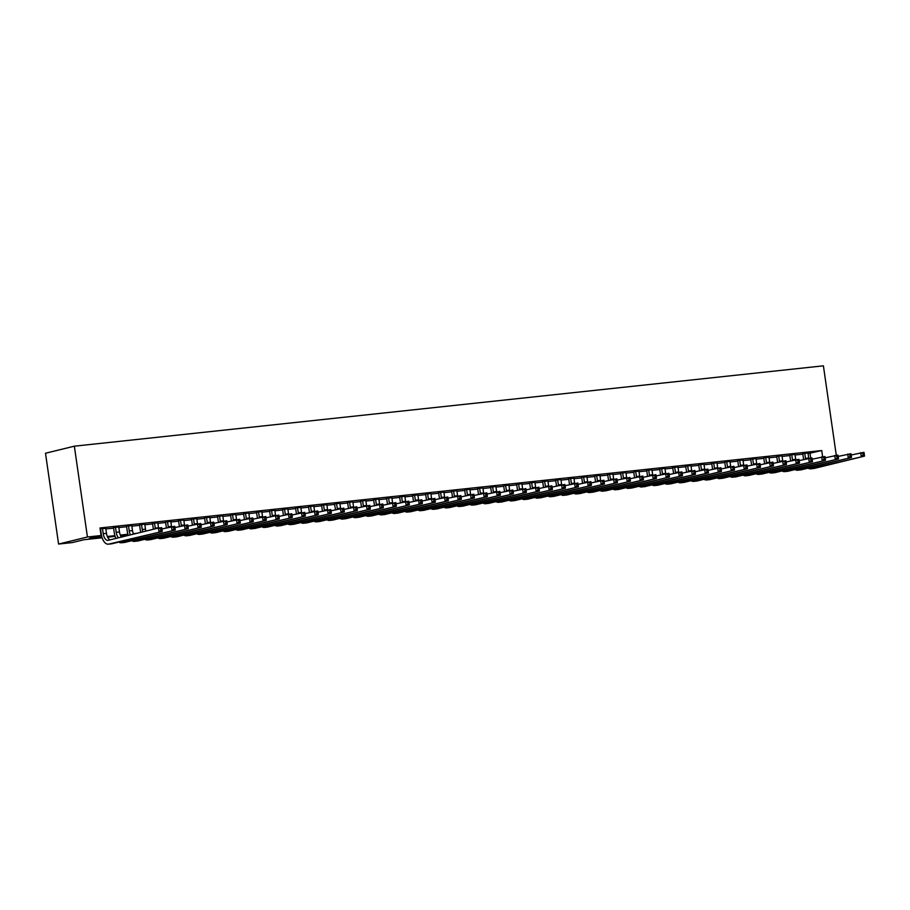 <?xml version="1.0" encoding="UTF-8"?>
<svg xmlns="http://www.w3.org/2000/svg" width="910" height="910" viewBox="0 0 910 910"><rect width="100%" height="100%" fill="white"/><g stroke="black" fill="none" stroke-linecap="round" stroke-linejoin="round"><path stroke-width="1.36" d="M102.125 537.776L83.936 539.732L72.243 542.587L58.581 544.055L45.5 453.248L74.347 446.184L823.402 365.831L836.29 455.307M105.765 528.391L100.111 528.744M118.766 527.004L113.534 527.561M131.768 525.605L126.535 526.162M144.781 524.205L139.537 524.774M157.783 522.818L152.539 523.375M170.784 521.419L165.552 521.976M183.786 520.019L178.553 520.588M196.799 518.632L191.555 519.189M209.8 517.233L204.557 517.79M222.802 515.833L217.57 516.402M235.804 514.446L230.571 515.003M248.817 513.047L243.573 513.615M261.818 511.647L256.575 512.216M274.82 510.26L269.587 510.817M287.822 508.861L282.589 509.429M300.823 507.473L295.591 508.03M313.836 506.074L308.592 506.631M326.838 504.675L321.594 505.243M339.839 503.287L334.607 503.844M352.841 501.888L347.609 502.445M365.854 500.489L360.61 501.057M378.856 499.101L373.612 499.658M391.857 497.702L386.625 498.259M404.859 496.303L399.626 496.871M417.872 494.915L412.628 495.472M430.874 493.516L425.63 494.073M443.875 492.117L438.643 492.685M456.877 490.729L451.644 491.286M469.89 489.33L464.646 489.887M482.891 487.931L477.648 488.499M495.893 486.543L490.661 487.1M508.895 485.144L503.662 485.701M521.908 483.745L516.664 484.313M534.909 482.357L529.665 482.914M547.911 480.958L542.678 481.526M560.913 479.559L555.68 480.127M573.926 478.171L568.682 478.728M586.927 476.772L581.683 477.34M599.929 475.384L594.696 475.941M612.931 473.985L607.698 474.542M625.943 472.586L620.7 473.154M638.945 471.198L633.701 471.755M651.947 469.799L646.714 470.356M664.948 468.4L659.716 468.968M677.961 467.012L672.717 467.569M690.963 465.613L685.719 466.17M703.965 464.214L698.721 464.783M716.966 462.826L711.734 463.383M729.968 461.427L724.735 461.984M742.981 460.028L737.737 460.596M755.982 458.64L750.739 459.197M768.984 457.241L763.752 457.798M781.986 455.842L776.753 456.411M794.999 454.454L789.755 455.011M808.08 453.612L821.741 450.541L99.998 527.971L101.09 535.535L89.396 538.401L101.897 537.059M105.844 528.949L113.613 528.118M118.846 527.55L126.615 526.719M131.848 526.162L139.617 525.32M144.861 524.763L152.618 523.933M157.862 523.364L165.631 522.533M170.864 521.976L178.633 521.134M183.865 520.577L191.635 519.746M196.879 519.178L204.636 518.347M209.88 517.79L217.649 516.948M222.882 516.391L230.651 515.56M235.883 514.992L243.652 514.161M248.896 513.604L256.654 512.774M261.898 512.205L269.667 511.374M274.9 510.806L282.669 509.975M287.901 509.418L295.67 508.588M300.914 508.019L308.672 507.188M313.916 506.631L321.674 505.789M326.917 505.232L334.687 504.402M339.919 503.833L347.688 503.002M352.921 502.445L360.69 501.603M365.934 501.046L373.691 500.216M378.935 499.647L386.704 498.816M391.937 498.259L399.706 497.417M404.939 496.86L412.708 496.03M417.952 495.461L425.709 494.63M430.953 494.073L438.722 493.231M443.955 492.674L451.724 491.844M456.957 491.275L464.726 490.445M469.969 489.887L477.727 489.045M482.971 488.488L490.74 487.658M495.973 487.089L503.742 486.259M508.974 485.701L516.743 484.859M521.987 484.302L529.745 483.472M534.989 482.903L542.758 482.072M547.991 481.515L555.76 480.685M560.992 480.116L568.761 479.286M574.005 478.717L581.763 477.887M587.007 477.329L594.776 476.499M600.009 475.93L607.778 475.1M613.01 474.542L620.779 473.7M626.023 473.143L633.781 472.313M639.025 471.744L646.794 470.914M652.026 470.356L659.795 469.514M665.028 468.957L672.797 468.127M678.041 467.558L685.799 466.728M691.043 466.17L698.8 465.328M704.044 464.771L711.813 463.941M717.046 463.372L724.815 462.542M730.047 461.984L737.817 461.142M743.06 460.585L750.818 459.755M756.062 459.186L763.831 458.356M769.064 457.798L776.833 456.957M782.065 456.399L789.834 455.569M795.078 455L802.836 454.17M808 453.055L802.756 453.612M101.09 535.535L87.44 537.002L74.347 446.184M821.741 450.541L822.64 456.774M87.44 537.002L58.581 544.055M128.128 534.989L120.643 535.797M115.126 536.388L107.63 537.196M107.312 536.479L114.899 535.66M120.313 535.08L127.9 534.261M133.315 533.681L136.898 533.305M810.048 453.396L810.719 458.048M804.713 453.146L805.464 458.367A7.655 3.993 -96.1 0 0 805.577 459.027M807.966 452.793L808.717 458.014A7.655 3.993 -96.1 0 0 808.751 458.265M803.621 459.504A11.489 5.983 83.9 0 1 803.519 458.845L802.722 453.351M851.191 455.011L863.954 452.338L864.159 453.328L862.851 453.464L863.078 454.989L864.375 454.841L864.159 453.328M864.375 454.841L864.5 456.126L814.245 468.411A11.489 5.983 83.9 0 1 813.836 468.479L810.582 468.832A11.489 5.983 83.9 0 1 808.103 468.127M864.5 456.126L810.992 468.764A11.489 5.983 83.9 0 1 810.582 468.832M863.078 454.989L861.247 456.467L860.701 452.691L862.851 453.464M791.711 454.534L792.462 459.755A7.655 3.993 -96.1 0 0 792.576 460.426M794.953 454.192L795.704 459.413A7.655 3.993 -96.1 0 0 795.749 459.652M790.619 460.904A11.489 5.983 83.9 0 1 790.506 460.233L789.721 454.75M838.19 456.411L850.952 453.737L851.157 454.727L849.849 454.863L850.065 456.376L851.373 456.24L851.157 454.727M851.373 456.24L851.498 457.514L801.244 469.81A11.489 5.983 83.9 0 1 800.834 469.878L797.581 470.231A11.489 5.983 83.9 0 1 795.101 469.526M851.498 457.514L797.99 470.151A11.489 5.983 83.9 0 1 797.581 470.231M850.065 456.376L848.245 457.866L847.699 454.079L849.849 454.863M778.698 455.933L779.449 461.154A7.655 3.993 -96.1 0 0 779.563 461.825M781.952 455.58L782.702 460.801A7.655 3.993 -96.1 0 0 782.748 461.051M777.606 462.303A11.489 5.983 83.9 0 1 777.504 461.632L776.719 456.149M825.188 457.798L837.951 455.125L838.144 456.126L836.847 456.263L837.063 457.775L838.372 457.639L838.144 456.126M838.372 457.639L838.497 458.913L788.242 471.198A11.489 5.983 83.9 0 1 787.832 471.278L784.579 471.619A11.489 5.983 83.9 0 1 782.088 470.925M838.497 458.913L784.989 471.551A11.489 5.983 83.9 0 1 784.579 471.619M837.063 457.775L835.243 459.266L834.697 455.478L836.847 456.263M765.697 457.332L766.447 462.553A7.655 3.993 -96.1 0 0 766.561 463.213M768.95 456.979L769.701 462.2A7.655 3.993 -96.1 0 0 769.735 462.451M764.605 463.69A11.489 5.983 83.9 0 1 764.502 463.031L763.706 457.537M812.175 459.197L824.938 456.524L825.142 457.514L823.846 457.65L824.062 459.175L825.359 459.027L825.142 457.514M825.359 459.027L825.484 460.312L775.24 472.597A11.489 5.983 83.9 0 1 774.819 472.665L771.578 473.018A11.489 5.983 83.9 0 1 769.087 472.313M825.484 460.312L771.987 472.95A11.489 5.983 83.9 0 1 771.578 473.018M824.062 459.175L822.231 460.653L821.696 456.877L823.846 457.65M752.695 458.72L753.446 463.941A7.655 3.993 -96.1 0 0 753.56 464.612M755.948 458.378L756.699 463.599A7.655 3.993 -96.1 0 0 756.733 463.838M751.603 465.09A11.489 5.983 83.9 0 1 751.501 464.418L750.705 458.936M799.173 460.596L811.936 457.923L812.141 458.913L810.844 459.049L811.06 460.562L812.357 460.426L812.141 458.913M812.357 460.426L812.482 461.7L762.227 473.996A11.489 5.983 83.9 0 1 761.818 474.064L758.565 474.417A11.489 5.983 83.9 0 1 756.085 473.712M812.482 461.7L758.974 474.337A11.489 5.983 83.9 0 1 758.565 474.417M811.06 460.562L809.229 462.052L808.683 458.265L810.844 459.049M739.693 460.119L740.444 465.34A7.655 3.993 -96.1 0 0 740.558 466M742.935 459.766L743.697 464.987A7.655 3.993 -96.1 0 0 743.732 465.237M738.601 466.477A11.489 5.983 83.9 0 1 738.488 465.818L737.703 460.335M786.172 461.984L798.934 459.311L799.139 460.301L797.831 460.449L798.047 461.962L799.355 461.825L799.139 460.301M799.355 461.825L799.481 463.099L749.226 475.384A11.489 5.983 83.9 0 1 748.816 475.464L745.563 475.805A11.489 5.983 83.9 0 1 743.083 475.111M799.481 463.099L745.972 475.737A11.489 5.983 83.9 0 1 745.563 475.805M798.047 461.962L796.227 463.452L795.681 459.664L797.831 460.449M726.681 461.518L727.431 466.739A7.655 3.993 -96.1 0 0 727.545 467.399M729.934 461.165L730.684 466.386A7.655 3.993 -96.1 0 0 730.73 466.637M725.588 467.876A11.489 5.983 83.9 0 1 725.486 467.205L724.701 461.723M773.17 463.383L785.933 460.71L786.126 461.7L784.83 461.836L785.046 463.349L786.354 463.213L786.126 461.7M786.354 463.213L786.479 464.498L736.224 476.783A11.489 5.983 83.9 0 1 735.815 476.851L732.561 477.204A11.489 5.983 83.9 0 1 730.07 476.499M786.479 464.498L732.971 477.136A11.489 5.983 83.9 0 1 732.561 477.204M785.046 463.349L783.226 464.839L782.68 461.063L784.83 461.836M713.679 462.906L714.43 468.127A7.655 3.993 -96.1 0 0 714.543 468.798M716.932 462.553L717.683 467.786A7.655 3.993 -96.1 0 0 717.717 468.024M712.587 469.276A11.489 5.983 83.9 0 1 712.485 468.604L711.688 463.122M760.168 464.783L772.92 462.109L773.125 463.099L771.828 463.236L772.044 464.748L773.341 464.612L773.125 463.099M773.341 464.612L773.466 465.886L723.222 478.182A11.489 5.983 83.9 0 1 722.813 478.25L719.56 478.603A11.489 5.983 83.9 0 1 717.069 477.898M773.466 465.886L719.969 478.524A11.489 5.983 83.9 0 1 719.56 478.603M772.044 464.748L770.213 466.238L769.678 462.451L771.828 463.236M700.677 464.305L701.428 469.526A7.655 3.993 -96.1 0 0 701.542 470.186M703.931 463.952L704.681 469.173A7.655 3.993 -96.1 0 0 704.715 469.423M699.585 470.663A11.489 5.983 83.9 0 1 699.483 470.004L698.687 464.521M747.155 466.17L759.918 463.497L760.123 464.487L758.826 464.635L759.042 466.147L760.339 466.011L760.123 464.487M760.339 466.011L760.464 467.285L710.209 479.57A11.489 5.983 83.9 0 1 709.8 479.65L706.547 479.991A11.489 5.983 83.9 0 1 704.067 479.297M760.464 467.285L706.968 479.923A11.489 5.983 83.9 0 1 706.547 479.991M759.042 466.147L757.211 467.638L756.665 463.85L758.826 464.635M687.676 465.692L688.426 470.925A7.655 3.993 -96.1 0 0 688.54 471.585M690.917 465.351L691.68 470.572A7.655 3.993 -96.1 0 0 691.714 470.823M686.584 472.062A11.489 5.983 83.9 0 1 686.47 471.391L685.685 465.909M734.154 467.569L746.917 464.896L747.121 465.886L745.813 466.022L746.029 467.535L747.337 467.399L747.121 465.886M747.337 467.399L747.463 468.684L697.208 480.969A11.489 5.983 83.9 0 1 696.798 481.037L693.545 481.39A11.489 5.983 83.9 0 1 691.065 480.685M747.463 468.684L693.955 481.322A11.489 5.983 83.9 0 1 693.545 481.39M746.029 467.535L744.209 469.025L743.663 465.249L745.813 466.022M674.663 467.092L675.425 472.313A7.655 3.993 -96.1 0 0 675.527 472.984M677.916 466.739L678.667 471.96A7.655 3.993 -96.1 0 0 678.712 472.21M673.582 473.462A11.489 5.983 83.9 0 1 673.468 472.79L672.683 467.308M721.152 468.968L733.915 466.295L734.108 467.285L732.812 467.421L733.028 468.934L734.336 468.798L734.108 467.285M734.336 468.798L734.461 470.072L684.206 482.368A11.489 5.983 83.9 0 1 683.797 482.436L680.543 482.789A11.489 5.983 83.9 0 1 678.052 482.084M734.461 470.072L680.953 482.709A11.489 5.983 83.9 0 1 680.543 482.789M733.028 468.934L731.208 470.424L730.662 466.637L732.812 467.421M661.661 468.491L662.412 473.712A7.655 3.993 -96.1 0 0 662.526 474.372M664.914 468.138L665.665 473.359A7.655 3.993 -96.1 0 0 665.699 473.609M660.569 474.849A11.489 5.983 83.9 0 1 660.467 474.19L659.67 468.707M708.151 470.356L720.902 467.683L721.107 468.673L719.81 468.821L720.026 470.334L721.323 470.186L721.107 468.673M721.323 470.186L721.448 471.471L671.205 483.756A11.489 5.983 83.9 0 1 670.795 483.836L667.542 484.177A11.489 5.983 83.9 0 1 665.051 483.483M721.448 471.471L667.951 484.109A11.489 5.983 83.9 0 1 667.542 484.177M720.026 470.334L718.206 471.824L717.66 468.036L719.81 468.821M648.659 469.878L649.41 475.1A7.655 3.993 -96.1 0 0 649.524 475.771M651.913 469.537L652.663 474.758A7.655 3.993 -96.1 0 0 652.697 475.009M647.567 476.248A11.489 5.983 83.9 0 1 647.465 475.577L646.669 470.095M695.138 471.755L707.9 469.082L708.105 470.072L706.808 470.208L707.024 471.721L708.321 471.585L708.105 470.072M708.321 471.585L708.446 472.87L658.192 485.155A11.489 5.983 83.9 0 1 657.782 485.223L654.529 485.576A11.489 5.983 83.9 0 1 652.049 484.871M708.446 472.87L654.95 485.508A11.489 5.983 83.9 0 1 654.529 485.576M707.024 471.721L705.193 473.211L704.647 469.435L706.808 470.208M635.658 471.278L636.409 476.499A7.655 3.993 -96.1 0 0 636.522 477.17M638.9 470.925L639.662 476.146A7.655 3.993 -96.1 0 0 639.696 476.396M634.566 477.648A11.489 5.983 83.9 0 1 634.452 476.976L633.667 471.494M682.136 473.154L694.899 470.481L695.104 471.471L693.795 471.608L694.023 473.12L695.32 472.984L695.104 471.471M695.32 472.984L695.445 474.258L645.19 486.554A11.489 5.983 83.9 0 1 644.78 486.623L641.527 486.975A11.489 5.983 83.9 0 1 639.047 486.27M695.445 474.258L641.937 486.896A11.489 5.983 83.9 0 1 641.527 486.975M694.023 473.12L692.191 474.611L691.645 470.823L693.795 471.608M622.645 472.677L623.407 477.898A7.655 3.993 -96.1 0 0 623.509 478.558M625.898 472.324L626.649 477.545A7.655 3.993 -96.1 0 0 626.694 477.796M621.564 479.035A11.489 5.983 83.9 0 1 621.45 478.376L620.665 472.882M669.134 474.542L681.897 471.869L682.09 472.859L680.794 473.007L681.01 474.519L682.318 474.372L682.09 472.859M682.318 474.372L682.443 475.657L632.188 487.942A11.489 5.983 83.9 0 1 631.779 488.022L628.526 488.363A11.489 5.983 83.9 0 1 626.034 487.658M682.443 475.657L628.935 488.295A11.489 5.983 83.9 0 1 628.526 488.363M681.01 474.519L679.19 475.998L678.644 472.222L680.794 473.007M609.643 474.064L610.394 479.286A7.655 3.993 -96.1 0 0 610.508 479.957M612.896 473.723L613.647 478.944A7.655 3.993 -96.1 0 0 613.681 479.183M608.551 480.435A11.489 5.983 83.9 0 1 608.449 479.763L607.653 474.281M656.133 475.941L668.884 473.268L669.089 474.258L667.792 474.394L668.008 475.907L669.305 475.771L669.089 474.258M669.305 475.771L669.43 477.045L619.187 489.341A11.489 5.983 83.9 0 1 618.777 489.409L615.524 489.762A11.489 5.983 83.9 0 1 613.033 489.057M669.43 477.045L615.933 489.694A11.489 5.983 83.9 0 1 615.524 489.762M668.008 475.907L666.188 477.397L665.642 473.609L667.792 474.394M596.641 475.464L597.392 480.685A7.655 3.993 -96.1 0 0 597.506 481.356M599.895 475.111L600.645 480.332A7.655 3.993 -96.1 0 0 600.68 480.582M595.549 481.834A11.489 5.983 83.9 0 1 595.447 481.162L594.651 475.68M643.12 477.34L655.883 474.656L656.087 475.657L654.79 475.793L655.007 477.306L656.303 477.17L656.087 475.657M656.303 477.17L656.428 478.444L606.174 490.74A11.489 5.983 83.9 0 1 605.764 490.808L602.522 491.161A11.489 5.983 83.9 0 1 600.031 490.456M656.428 478.444L602.932 491.082A11.489 5.983 83.9 0 1 602.522 491.161M655.007 477.306L653.175 478.796L652.629 475.009L654.79 475.793M583.64 476.863L584.391 482.084A7.655 3.993 -96.1 0 0 584.504 482.744M586.882 476.51L587.644 481.731A7.655 3.993 -96.1 0 0 587.678 481.982M582.548 483.221A11.489 5.983 83.9 0 1 582.434 482.562L581.649 477.067M630.118 478.728L642.881 476.055L643.086 477.045L641.778 477.193L642.005 478.705L643.302 478.558L643.086 477.045M643.302 478.558L643.427 479.843L593.172 492.128A11.489 5.983 83.9 0 1 592.763 492.208L589.509 492.549A11.489 5.983 83.9 0 1 587.03 491.844M643.427 479.843L589.919 492.481A11.489 5.983 83.9 0 1 589.509 492.549M642.005 478.705L640.174 480.184L639.628 476.408L641.778 477.193M570.627 478.25L571.389 483.472A7.655 3.993 -96.1 0 0 571.491 484.143M573.88 477.909L574.631 483.13A7.655 3.993 -96.1 0 0 574.676 483.369M569.546 484.62A11.489 5.983 83.9 0 1 569.433 483.949L568.648 478.467M617.116 480.127L629.879 477.454L630.073 478.444L628.776 478.58L628.992 480.093L630.3 479.957L630.073 478.444M630.3 479.957L630.425 481.231L580.17 493.527A11.489 5.983 83.9 0 1 579.761 493.595L576.508 493.948A11.489 5.983 83.9 0 1 574.017 493.243M630.425 481.231L576.917 493.868A11.489 5.983 83.9 0 1 576.508 493.948M628.992 480.093L627.172 481.583L626.626 477.796L628.776 478.58M557.625 479.65L558.376 484.871A7.655 3.993 -96.1 0 0 558.49 485.542M560.878 479.297L561.629 484.518A7.655 3.993 -96.1 0 0 561.663 484.768M556.533 486.02A11.489 5.983 83.9 0 1 556.431 485.349L555.635 479.866M604.115 481.526L616.866 478.842L617.071 479.843L615.774 479.979L615.99 481.492L617.287 481.356L617.071 479.843M617.287 481.356L617.412 482.63L567.169 494.915A11.489 5.983 83.9 0 1 566.759 494.995L563.506 495.336A11.489 5.983 83.9 0 1 561.015 494.642M617.412 482.63L563.916 495.267A11.489 5.983 83.9 0 1 563.506 495.336M615.99 481.492L614.17 482.983L613.624 479.195L615.774 479.979M544.624 481.049L545.374 486.27A7.655 3.993 -96.1 0 0 545.488 486.93M547.877 480.696L548.628 485.917A7.655 3.993 -96.1 0 0 548.662 486.167M543.532 487.407A11.489 5.983 83.9 0 1 543.429 486.748L542.633 481.253M591.102 482.914L603.865 480.241L604.069 481.231L602.773 481.379L602.989 482.891L604.285 482.744L604.069 481.231M604.285 482.744L604.411 484.029L554.156 496.314A11.489 5.983 83.9 0 1 553.746 496.382L550.505 496.735A11.489 5.983 83.9 0 1 548.013 496.03M604.411 484.029L550.914 496.667A11.489 5.983 83.9 0 1 550.505 496.735M602.989 482.891L601.157 484.37L600.611 480.594L602.773 481.379M531.622 482.436L532.373 487.658A7.655 3.993 -96.1 0 0 532.486 488.329M534.875 482.095L535.626 487.316A7.655 3.993 -96.1 0 0 535.66 487.555M530.53 488.807A11.489 5.983 83.9 0 1 530.416 488.135L529.631 482.653M578.1 484.313L590.863 481.64L591.068 482.63L589.76 482.766L589.987 484.279L591.284 484.143L591.068 482.63M591.284 484.143L591.409 485.417L541.154 497.713A11.489 5.983 83.9 0 1 540.745 497.781L537.491 498.134A11.489 5.983 83.9 0 1 535.012 497.429M591.409 485.417L537.901 498.054A11.489 5.983 83.9 0 1 537.491 498.134M589.987 484.279L588.156 485.769L587.61 481.982L589.76 482.766M518.609 483.836L519.371 489.057A7.655 3.993 -96.1 0 0 519.473 489.728M521.862 483.483L522.613 488.704A7.655 3.993 -96.1 0 0 522.659 488.954M517.528 490.206A11.489 5.983 83.9 0 1 517.415 489.534L516.63 484.052M565.099 485.712L577.861 483.028L578.055 484.029L576.758 484.165L576.974 485.678L578.282 485.542L578.055 484.029M578.282 485.542L578.407 486.816L528.153 499.101A11.489 5.983 83.9 0 1 527.743 499.18L524.49 499.522A11.489 5.983 83.9 0 1 521.999 498.828M578.407 486.816L524.899 499.453A11.489 5.983 83.9 0 1 524.49 499.522M576.974 485.678L575.154 487.168L574.608 483.381L576.758 484.165M505.607 485.235L506.358 490.456A7.655 3.993 -96.1 0 0 506.472 491.116M508.861 484.882L509.611 490.103A7.655 3.993 -96.1 0 0 509.646 490.353M504.515 491.593A11.489 5.983 83.9 0 1 504.413 490.934L503.628 485.439M552.097 487.1L564.86 484.427L565.053 485.417L563.756 485.553L563.972 487.077L565.269 486.93L565.053 485.417M565.269 486.93L565.394 488.215L515.151 500.5A11.489 5.983 83.9 0 1 514.741 500.568L511.488 500.921A11.489 5.983 83.9 0 1 508.997 500.216M565.394 488.215L511.898 500.853A11.489 5.983 83.9 0 1 511.488 500.921M563.972 487.077L562.152 488.556L561.606 484.78L563.756 485.553M492.606 486.623L493.357 491.844A7.655 3.993 -96.1 0 0 493.47 492.515M495.859 486.281L496.61 491.502A7.655 3.993 -96.1 0 0 496.644 491.741M491.514 492.992A11.489 5.983 83.9 0 1 491.411 492.321L490.615 486.839M539.084 488.499L551.847 485.826L552.051 486.816L550.755 486.952L550.971 488.465L552.268 488.329L552.051 486.816M552.268 488.329L552.393 489.603L502.138 501.899A11.489 5.983 83.9 0 1 501.728 501.967L498.487 502.32A11.489 5.983 83.9 0 1 495.995 501.615M552.393 489.603L498.896 502.24A11.489 5.983 83.9 0 1 498.487 502.32M550.971 488.465L549.139 489.955L548.593 486.167L550.755 486.952M479.604 488.022L480.355 493.243A7.655 3.993 -96.1 0 0 480.469 493.902M482.857 487.669L483.608 492.89A7.655 3.993 -96.1 0 0 483.642 493.14M478.512 494.392A11.489 5.983 83.9 0 1 478.41 493.721L477.613 488.238M526.082 489.887L538.845 487.214L539.05 488.215L537.742 488.351L537.969 489.864L539.266 489.728L539.05 488.215M539.266 489.728L539.391 491.002L489.136 503.287A11.489 5.983 83.9 0 1 488.727 503.366L485.474 503.708A11.489 5.983 83.9 0 1 482.994 503.014M539.391 491.002L485.883 503.639A11.489 5.983 83.9 0 1 485.474 503.708M537.969 489.864L536.138 491.354L535.592 487.567L537.742 488.351M466.591 489.421L467.353 494.642A7.655 3.993 -96.1 0 0 467.456 495.302M469.844 489.068L470.595 494.289A7.655 3.993 -96.1 0 0 470.641 494.539M465.51 495.779A11.489 5.983 83.9 0 1 465.397 495.108L464.612 489.625M513.081 491.286L525.843 488.613L526.048 489.603L524.74 489.739L524.956 491.263L526.264 491.116L526.048 489.603M526.264 491.116L526.389 492.401L476.135 504.686A11.489 5.983 83.9 0 1 475.725 504.754L472.472 505.107A11.489 5.983 83.9 0 1 469.981 504.402M526.389 492.401L472.882 505.039A11.489 5.983 83.9 0 1 472.472 505.107M524.956 491.263L523.136 492.742L522.59 488.966L524.74 489.739M453.589 490.808L454.34 496.03A7.655 3.993 -96.1 0 0 454.454 496.701M456.843 490.467L457.593 495.688A7.655 3.993 -96.1 0 0 457.639 495.927M452.498 497.178A11.489 5.983 83.9 0 1 452.395 496.507L451.61 491.025M500.079 492.685L512.842 490.012L513.035 491.002L511.738 491.138L511.955 492.651L513.251 492.515L513.035 491.002M513.251 492.515L513.376 493.789L463.133 506.085A11.489 5.983 83.9 0 1 462.724 506.153L459.47 506.506A11.489 5.983 83.9 0 1 456.979 505.801M513.376 493.789L459.88 506.426A11.489 5.983 83.9 0 1 459.47 506.506M511.955 492.651L510.135 494.141L509.589 490.353L511.738 491.138M440.588 492.208L441.339 497.429A7.655 3.993 -96.1 0 0 441.452 498.088M443.841 491.855L444.592 497.076A7.655 3.993 -96.1 0 0 444.626 497.326M439.496 498.566A11.489 5.983 83.9 0 1 439.393 497.906L438.597 492.424M487.066 494.073L499.829 491.4L500.034 492.39L498.737 492.537L498.953 494.05L500.25 493.914L500.034 492.39M500.25 493.914L500.375 495.188L450.12 507.473A11.489 5.983 83.9 0 1 449.711 507.552L446.469 507.894A11.489 5.983 83.9 0 1 443.978 507.2M500.375 495.188L446.878 507.825A11.489 5.983 83.9 0 1 446.469 507.894M498.953 494.05L497.122 495.54L496.576 491.753L498.737 492.537M427.586 493.595L428.337 498.828A7.655 3.993 -96.1 0 0 428.451 499.488M430.839 493.254L431.59 498.475A7.655 3.993 -96.1 0 0 431.624 498.725M426.494 499.965A11.489 5.983 83.9 0 1 426.392 499.294L425.596 493.811M474.064 495.472L486.827 492.799L487.032 493.789L485.724 493.925L485.951 495.438L487.248 495.302L487.032 493.789M487.248 495.302L487.373 496.587L437.118 508.872A11.489 5.983 83.9 0 1 436.709 508.94L433.456 509.293A11.489 5.983 83.9 0 1 430.976 508.588M487.373 496.587L433.865 509.225A11.489 5.983 83.9 0 1 433.456 509.293M485.951 495.438L484.12 496.928L483.574 493.152L485.724 493.925M414.585 494.995L415.335 500.216A7.655 3.993 -96.1 0 0 415.449 500.887M417.826 494.642L418.577 499.874A7.655 3.993 -96.1 0 0 418.623 500.113M413.493 501.364A11.489 5.983 83.9 0 1 413.379 500.693L412.594 495.211M461.063 496.871L473.826 494.198L474.03 495.188L472.722 495.324L472.938 496.837L474.247 496.701L474.03 495.188M474.247 496.701L474.372 497.975L424.117 510.271A11.489 5.983 83.9 0 1 423.707 510.339L420.454 510.692A11.489 5.983 83.9 0 1 417.974 509.987M474.372 497.975L420.864 510.612A11.489 5.983 83.9 0 1 420.454 510.692M472.938 496.837L471.118 498.327L470.572 494.539L472.722 495.324M401.572 496.394L402.322 501.615A7.655 3.993 -96.1 0 0 402.436 502.274M404.825 496.041L405.576 501.262A7.655 3.993 -96.1 0 0 405.621 501.512M400.48 502.752A11.489 5.983 83.9 0 1 400.377 502.092L399.592 496.61M448.061 498.259L460.824 495.586L461.017 496.576L459.721 496.724L459.937 498.236L461.233 498.088L461.017 496.576M461.233 498.088L461.37 499.374L411.115 511.659A11.489 5.983 83.9 0 1 410.706 511.738L407.452 512.08A11.489 5.983 83.9 0 1 404.961 511.386M461.37 499.374L407.862 512.011A11.489 5.983 83.9 0 1 407.452 512.08M459.937 498.236L458.117 499.726L457.571 495.939L459.721 496.724M388.57 497.781L389.321 503.014A7.655 3.993 -96.1 0 0 389.435 503.674M391.823 497.44L392.574 502.661A7.655 3.993 -96.1 0 0 392.608 502.911M387.478 504.151A11.489 5.983 83.9 0 1 387.376 503.48L386.579 497.998M435.048 499.658L447.811 496.985L448.016 497.975L446.719 498.111L446.935 499.624L448.232 499.488L448.016 497.975M448.232 499.488L448.357 500.773L398.114 513.058A11.489 5.983 83.9 0 1 397.693 513.126L394.451 513.479A11.489 5.983 83.9 0 1 391.96 512.774M448.357 500.773L394.86 513.411A11.489 5.983 83.9 0 1 394.451 513.479M446.935 499.624L445.104 501.114L444.569 497.338L446.719 498.111M375.568 499.18L376.319 504.402A7.655 3.993 -96.1 0 0 376.433 505.073M378.822 498.828L379.572 504.049A7.655 3.993 -96.1 0 0 379.607 504.299M374.476 505.55A11.489 5.983 83.9 0 1 374.374 504.879L373.578 499.397M422.047 501.057L434.809 498.384L435.014 499.374L433.717 499.51L433.933 501.023L435.23 500.887L435.014 499.374M435.23 500.887L435.355 502.161L385.101 514.457A11.489 5.983 83.9 0 1 384.691 514.525L381.438 514.878A11.489 5.983 83.9 0 1 378.958 514.173M435.355 502.161L381.847 514.798A11.489 5.983 83.9 0 1 381.438 514.878M433.933 501.023L432.102 502.513L431.556 498.725L433.717 499.51M362.567 500.58L363.317 505.801A7.655 3.993 -96.1 0 0 363.431 506.46M365.809 500.227L366.571 505.448A7.655 3.993 -96.1 0 0 366.605 505.698M361.475 506.938A11.489 5.983 83.9 0 1 361.361 506.278L360.576 500.784M409.045 502.445L421.808 499.772L422.012 500.762L420.704 500.909L420.921 502.422L422.229 502.274L422.012 500.762M422.229 502.274L422.354 503.56L372.099 515.845A11.489 5.983 83.9 0 1 371.689 515.924L368.436 516.266A11.489 5.983 83.9 0 1 365.957 515.572M422.354 503.56L368.846 516.197A11.489 5.983 83.9 0 1 368.436 516.266M420.921 502.422L419.1 503.912L418.554 500.125L420.704 500.909M349.554 501.967L350.304 507.188A7.655 3.993 -96.1 0 0 350.418 507.86M352.807 501.626L353.558 506.847A7.655 3.993 -96.1 0 0 353.603 507.097M348.462 508.337A11.489 5.983 83.9 0 1 348.359 507.666L347.575 502.183M396.043 503.844L408.806 501.171L409 502.161L407.703 502.297L407.919 503.81L409.227 503.674L409 502.161M409.227 503.674L409.352 504.948L359.097 517.244A11.489 5.983 83.9 0 1 358.688 517.312L355.435 517.665A11.489 5.983 83.9 0 1 352.943 516.96M409.352 504.948L355.844 517.597A11.489 5.983 83.9 0 1 355.435 517.665M407.919 503.81L406.099 505.3L405.553 501.524L407.703 502.297M336.552 503.366L337.303 508.588A7.655 3.993 -96.1 0 0 337.417 509.259M339.805 503.014L340.556 508.235A7.655 3.993 -96.1 0 0 340.59 508.485M335.46 509.736A11.489 5.983 83.9 0 1 335.358 509.065L334.561 503.583M383.042 505.243L395.793 502.559L395.998 503.56L394.701 503.696L394.917 505.209L396.214 505.073L395.998 503.56M396.214 505.073L396.339 506.347L346.096 518.643A11.489 5.983 83.9 0 1 345.686 518.711L342.433 519.064A11.489 5.983 83.9 0 1 339.942 518.359M396.339 506.347L342.842 518.984A11.489 5.983 83.9 0 1 342.433 519.064M394.917 505.209L393.086 506.699L392.551 502.911L394.701 503.696M323.55 504.766L324.301 509.987A7.655 3.993 -96.1 0 0 324.415 510.647M326.804 504.413L327.554 509.634A7.655 3.993 -96.1 0 0 327.589 509.884M322.459 511.124A11.489 5.983 83.9 0 1 322.356 510.464L321.56 504.97M370.029 506.631L382.791 503.958L382.996 504.948L381.7 505.096L381.916 506.608L383.212 506.46L382.996 504.948M383.212 506.46L383.337 507.746L333.083 520.031A11.489 5.983 83.9 0 1 332.673 520.111L329.42 520.452A11.489 5.983 83.9 0 1 326.94 519.746M383.337 507.746L329.841 520.384A11.489 5.983 83.9 0 1 329.42 520.452M381.916 506.608L380.084 508.087L379.538 504.311L381.7 505.096M310.549 506.153L311.3 511.374A7.655 3.993 -96.1 0 0 311.413 512.046M313.791 505.812L314.553 511.033A7.655 3.993 -96.1 0 0 314.587 511.272M309.457 512.523A11.489 5.983 83.9 0 1 309.343 511.852L308.558 506.37M357.027 508.03L369.79 505.357L369.995 506.347L368.686 506.483L368.903 507.996L370.211 507.86L369.995 506.347M370.211 507.86L370.336 509.134L320.081 521.43A11.489 5.983 83.9 0 1 319.672 521.498L316.418 521.851A11.489 5.983 83.9 0 1 313.939 521.146M370.336 509.134L316.828 521.783A11.489 5.983 83.9 0 1 316.418 521.851M368.903 507.996L367.083 509.486L366.537 505.698L368.686 506.483M297.536 507.552L298.287 512.774A7.655 3.993 -96.1 0 0 298.4 513.445M300.789 507.2L301.54 512.421A7.655 3.993 -96.1 0 0 301.585 512.671M296.455 513.923A11.489 5.983 83.9 0 1 296.341 513.251L295.557 507.769M344.025 509.429L356.788 506.745L356.982 507.746L355.685 507.882L355.901 509.395L357.209 509.259L356.982 507.746M357.209 509.259L357.334 510.533L307.079 522.829A11.489 5.983 83.9 0 1 306.67 522.897L303.417 523.25A11.489 5.983 83.9 0 1 300.926 522.545M357.334 510.533L303.826 523.17A11.489 5.983 83.9 0 1 303.417 523.25M355.901 509.395L354.081 510.885L353.535 507.097L355.685 507.882M284.534 508.952L285.285 514.173A7.655 3.993 -96.1 0 0 285.399 514.832M287.787 508.599L288.538 513.82A7.655 3.993 -96.1 0 0 288.572 514.07M283.442 515.31A11.489 5.983 83.9 0 1 283.34 514.65L282.544 509.156M331.024 510.817L343.775 508.144L343.98 509.134L342.683 509.281L342.899 510.794L344.196 510.647L343.98 509.134M344.196 510.647L344.321 511.932L294.078 524.217A11.489 5.983 83.9 0 1 293.668 524.285L290.415 524.638A11.489 5.983 83.9 0 1 287.924 523.933M344.321 511.932L290.825 524.57A11.489 5.983 83.9 0 1 290.415 524.638M342.899 510.794L341.079 512.273L340.533 508.497L342.683 509.281M271.533 510.339L272.283 515.56A7.655 3.993 -96.1 0 0 272.397 516.232M274.786 509.998L275.537 515.219A7.655 3.993 -96.1 0 0 275.571 515.458M270.441 516.709A11.489 5.983 83.9 0 1 270.338 516.038L269.542 510.555M318.011 512.216L330.774 509.543L330.978 510.533L329.682 510.669L329.898 512.182L331.195 512.046L330.978 510.533M331.195 512.046L331.32 513.32L281.065 525.616A11.489 5.983 83.9 0 1 280.655 525.684L277.402 526.037A11.489 5.983 83.9 0 1 274.922 525.332M331.32 513.32L277.823 525.957A11.489 5.983 83.9 0 1 277.402 526.037M329.898 512.182L328.066 513.672L327.52 509.884L329.682 510.669M258.531 511.738L259.282 516.96A7.655 3.993 -96.1 0 0 259.395 517.631M261.773 511.386L262.535 516.607A7.655 3.993 -96.1 0 0 262.569 516.857M257.439 518.109A11.489 5.983 83.9 0 1 257.325 517.437L256.54 511.955M305.009 513.615L317.772 510.931L317.977 511.932L316.669 512.068L316.896 513.581L318.193 513.445L317.977 511.932M318.193 513.445L318.318 514.719L268.063 527.004A11.489 5.983 83.9 0 1 267.654 527.083L264.4 527.425A11.489 5.983 83.9 0 1 261.921 526.731M318.318 514.719L264.81 527.356A11.489 5.983 83.9 0 1 264.4 527.425M316.896 513.581L315.065 515.071L314.519 511.284L316.669 512.068M245.518 513.138L246.28 518.359A7.655 3.993 -96.1 0 0 246.382 519.018M248.771 512.785L249.522 518.006A7.655 3.993 -96.1 0 0 249.567 518.256M244.437 519.496A11.489 5.983 83.9 0 1 244.324 518.837L243.539 513.342M292.008 515.003L304.77 512.33L304.964 513.32L303.667 513.467L303.883 514.98L305.191 514.832L304.964 513.32M305.191 514.832L305.316 516.118L255.062 528.403A11.489 5.983 83.9 0 1 254.652 528.471L251.399 528.824A11.489 5.983 83.9 0 1 248.908 528.118M305.316 516.118L251.808 528.755A11.489 5.983 83.9 0 1 251.399 528.824M303.883 514.98L302.063 516.459L301.517 512.683L303.667 513.467M232.516 514.525L233.267 519.746A7.655 3.993 -96.1 0 0 233.381 520.418M235.77 514.184L236.52 519.405A7.655 3.993 -96.1 0 0 236.554 519.644M231.424 520.895A11.489 5.983 83.9 0 1 231.322 520.224L230.526 514.741M279.006 516.402L291.757 513.729L291.962 514.719L290.665 514.855L290.881 516.368L292.178 516.232L291.962 514.719M292.178 516.232L292.303 517.506L242.06 529.802A11.489 5.983 83.9 0 1 241.65 529.87L238.397 530.223A11.489 5.983 83.9 0 1 235.906 529.518M292.303 517.506L238.807 530.143A11.489 5.983 83.9 0 1 238.397 530.223M290.881 516.368L289.061 517.858L288.515 514.07L290.665 514.855M219.515 515.924L220.265 521.146A7.655 3.993 -96.1 0 0 220.379 521.817M222.768 515.572L223.519 520.793A7.655 3.993 -96.1 0 0 223.553 521.043M218.423 522.294A11.489 5.983 83.9 0 1 218.32 521.623L217.524 516.141M265.993 517.79L278.756 515.117L278.961 516.118L277.664 516.254L277.88 517.767L279.177 517.631L278.961 516.118M279.177 517.631L279.302 518.905L229.047 531.19A11.489 5.983 83.9 0 1 228.637 531.269L225.396 531.611A11.489 5.983 83.9 0 1 222.905 530.917M279.302 518.905L225.805 531.542A11.489 5.983 83.9 0 1 225.396 531.611M277.88 517.767L276.048 519.257L275.502 515.47L277.664 516.254M206.513 517.324L207.264 522.545A7.655 3.993 -96.1 0 0 207.378 523.204M209.755 516.971L210.517 522.192A7.655 3.993 -96.1 0 0 210.551 522.442M205.421 523.682A11.489 5.983 83.9 0 1 205.307 523.023L204.523 517.528M252.991 519.189L265.754 516.516L265.959 517.506L264.651 517.642L264.878 519.166L266.175 519.018L265.959 517.506M266.175 519.018L266.3 520.304L216.045 532.589A11.489 5.983 83.9 0 1 215.636 532.657L212.383 533.01A11.489 5.983 83.9 0 1 209.903 532.304M266.3 520.304L212.792 532.941A11.489 5.983 83.9 0 1 212.383 533.01M264.878 519.166L263.047 520.645L262.501 516.869L264.651 517.642M193.5 518.711L194.262 523.933A7.655 3.993 -96.1 0 0 194.365 524.604M196.753 518.37L197.504 523.591A7.655 3.993 -96.1 0 0 197.55 523.83M192.419 525.081A11.489 5.983 83.9 0 1 192.306 524.41L191.521 518.928M239.99 520.588L252.752 517.915L252.946 518.905L251.649 519.041L251.865 520.554L253.173 520.418L252.946 518.905M253.173 520.418L253.298 521.692L203.044 533.988A11.489 5.983 83.9 0 1 202.634 534.056L199.381 534.409A11.489 5.983 83.9 0 1 196.89 533.704M253.298 521.692L199.79 534.329A11.489 5.983 83.9 0 1 199.381 534.409M251.865 520.554L250.045 522.044L249.499 518.256L251.649 519.041M180.499 520.111L181.249 525.332A7.655 3.993 -96.1 0 0 181.363 525.991M183.752 519.758L184.502 524.979A7.655 3.993 -96.1 0 0 184.537 525.229M179.406 526.481A11.489 5.983 83.9 0 1 179.304 525.809L178.508 520.327M226.988 521.976L239.739 519.303L239.944 520.304L238.648 520.44L238.864 521.953L240.16 521.817L239.944 520.304M240.16 521.817L240.286 523.091L190.042 535.376A11.489 5.983 83.9 0 1 189.633 535.455L186.379 535.797A11.489 5.983 83.9 0 1 183.888 535.103M240.286 523.091L186.789 535.728A11.489 5.983 83.9 0 1 186.379 535.797M238.864 521.953L237.044 523.443L236.498 519.655L238.648 520.44M167.497 521.51L168.248 526.731A7.655 3.993 -96.1 0 0 168.361 527.39M170.75 521.157L171.501 526.378A7.655 3.993 -96.1 0 0 171.535 526.628M166.405 527.868A11.489 5.983 83.9 0 1 166.302 527.197L165.506 521.714M213.975 523.375L226.738 520.702L226.943 521.692L225.646 521.828L225.862 523.341L227.159 523.204L226.943 521.692M227.159 523.204L227.284 524.49L177.029 536.775A11.489 5.983 83.9 0 1 176.62 536.843L173.378 537.196A11.489 5.983 83.9 0 1 170.887 536.49M227.284 524.49L173.787 537.127A11.489 5.983 83.9 0 1 173.378 537.196M225.862 523.341L224.031 524.831L223.485 521.055L225.646 521.828M154.495 522.897L155.246 528.118A7.655 3.993 -96.1 0 0 155.36 528.79M157.749 522.556L158.499 527.777A7.655 3.993 -96.1 0 0 158.533 528.016M153.403 529.267A11.489 5.983 83.9 0 1 153.289 528.596L152.505 523.113M200.974 524.774L213.736 522.101L213.941 523.091L212.633 523.227L212.86 524.74L214.157 524.604L213.941 523.091M214.157 524.604L214.282 525.878L164.027 538.174A11.489 5.983 83.9 0 1 163.618 538.242L160.365 538.595A11.489 5.983 83.9 0 1 157.885 537.89M214.282 525.878L160.774 538.515A11.489 5.983 83.9 0 1 160.365 538.595M212.86 524.74L211.029 526.23L210.483 522.442L212.633 523.227M141.482 524.297L142.244 529.518A7.655 3.993 -96.1 0 0 142.79 531.861M144.736 523.944L145.486 529.165A7.655 3.993 -96.1 0 0 145.907 531.099M140.766 532.35A11.489 5.983 83.9 0 1 140.288 529.995L139.503 524.513M187.972 526.162L200.735 523.489L200.928 524.478L199.631 524.626L199.847 526.139L201.155 526.003L200.928 524.478M201.155 526.003L201.281 527.277L151.026 539.562A11.489 5.983 83.9 0 1 150.616 539.641L147.363 539.983A11.489 5.983 83.9 0 1 144.872 539.289M201.281 527.277L147.773 539.914A11.489 5.983 83.9 0 1 147.363 539.983M199.847 526.139L198.027 527.629L197.481 523.841L199.631 524.626M128.481 525.684L129.231 530.917A7.655 3.993 -96.1 0 0 130.46 534.875M131.734 525.343L132.485 530.564A7.655 3.993 -96.1 0 0 133.508 534.125M128.276 535.41A11.489 5.983 83.9 0 1 127.286 531.383L126.501 525.9M174.97 527.561L187.733 524.888L187.926 525.878L186.63 526.014L186.846 527.527L188.143 527.39L187.926 525.878M188.143 527.39L188.268 528.676L138.024 540.961A11.489 5.983 83.9 0 1 137.615 541.029L134.362 541.382A11.489 5.983 83.9 0 1 131.87 540.676M188.268 528.676L134.771 541.313A11.489 5.983 83.9 0 1 134.362 541.382M186.846 527.527L185.026 529.017L184.48 525.241L186.63 526.014M115.479 527.083L116.23 532.304A7.655 3.993 -96.1 0 0 118.493 537.799M118.732 526.731L119.483 531.963A7.655 3.993 -96.1 0 0 121.439 537.082M115.957 538.424A11.489 5.983 83.9 0 1 114.285 532.782L113.488 527.299M161.957 528.96L174.72 526.287L174.925 527.277L173.628 527.413L173.844 528.926L175.141 528.79L174.925 527.277M175.141 528.79L175.266 530.064L125.011 542.36A11.489 5.983 83.9 0 1 124.602 542.428L121.36 542.781A11.489 5.983 83.9 0 1 118.869 542.076M175.266 530.064L121.769 542.701A11.489 5.983 83.9 0 1 121.36 542.781M173.844 528.926L172.013 530.416L171.467 526.628L173.628 527.413M102.477 528.482L103.228 533.704A7.655 3.993 -96.1 0 0 107.937 540.369A7.655 3.993 -96.1 0 0 108.21 540.312L158.465 528.027L161.718 527.675L161.923 528.664L160.615 528.812L160.843 530.325L162.139 530.177L161.923 528.664M105.731 528.13L106.481 533.351A7.655 3.993 -96.1 0 0 110.11 539.857M162.139 530.177L162.264 531.463L108.756 544.1A11.489 5.983 83.9 0 1 108.347 544.169A11.489 5.983 83.9 0 1 101.283 534.181L100.487 528.699M162.264 531.463L112.01 543.748A11.489 5.983 83.9 0 1 111.6 543.827L108.347 544.169M160.843 530.325L159.011 531.815L158.465 528.027L160.615 528.812M808.717 458.014L805.464 458.367M814.245 468.411L810.992 468.764M795.704 459.413L792.462 459.755M801.244 469.81L797.99 470.151M782.702 460.801L779.449 461.154M788.242 471.198L784.989 471.551M769.701 462.2L766.447 462.553M775.24 472.597L771.987 472.95M756.699 463.599L753.446 463.941M762.227 473.996L758.974 474.337M743.697 464.987L740.444 465.34M749.226 475.384L745.972 475.737M730.684 466.386L727.431 466.739M736.224 476.783L732.971 477.136M717.683 467.786L714.43 468.127M723.222 478.182L719.969 478.524M704.681 469.173L701.428 469.526M710.209 479.57L706.968 479.923M691.68 470.572L688.426 470.925M697.208 480.969L693.955 481.322M678.667 471.96L675.425 472.313M684.206 482.368L680.953 482.709M665.665 473.359L662.412 473.712M671.205 483.756L667.951 484.109M652.663 474.758L649.41 475.1M658.192 485.155L654.95 485.508M639.662 476.146L636.409 476.499M645.19 486.554L641.937 486.896M626.649 477.545L623.407 477.898M632.188 487.942L628.935 488.295M613.647 478.944L610.394 479.286M619.187 489.341L615.933 489.694M600.645 480.332L597.392 480.685M606.174 490.74L602.932 491.082M587.644 481.731L584.391 482.084M593.172 492.128L589.919 492.481M574.631 483.13L571.389 483.472M580.17 493.527L576.917 493.868M561.629 484.518L558.376 484.871M567.169 494.915L563.916 495.267M548.628 485.917L545.374 486.27M554.156 496.314L550.914 496.667M535.626 487.316L532.373 487.658M541.154 497.713L537.901 498.054M522.613 488.704L519.371 489.057M528.153 499.101L524.899 499.453M509.611 490.103L506.358 490.456M515.151 500.5L511.898 500.853M496.61 491.502L493.357 491.844M502.138 501.899L498.896 502.24M483.608 492.89L480.355 493.243M489.136 503.287L485.883 503.639M470.595 494.289L467.353 494.642M476.135 504.686L472.882 505.039M457.593 495.688L454.34 496.03M463.133 506.085L459.88 506.426M444.592 497.076L441.339 497.429M450.12 507.473L446.878 507.825M431.59 498.475L428.337 498.828M437.118 508.872L433.865 509.225M418.577 499.874L415.335 500.216M424.117 510.271L420.864 510.612M405.576 501.262L402.322 501.615M411.115 511.659L407.862 512.011M392.574 502.661L389.321 503.014M398.114 513.058L394.86 513.411M379.572 504.049L376.319 504.402M385.101 514.457L381.847 514.798M366.571 505.448L363.317 505.801M372.099 515.845L368.846 516.197M353.558 506.847L350.304 507.188M359.097 517.244L355.844 517.597M340.556 508.235L337.303 508.588M346.096 518.643L342.842 518.984M327.554 509.634L324.301 509.987M333.083 520.031L329.841 520.384M314.553 511.033L311.3 511.374M320.081 521.43L316.828 521.783M301.54 512.421L298.287 512.774M307.079 522.829L303.826 523.17M288.538 513.82L285.285 514.173M294.078 524.217L290.825 524.57M275.537 515.219L272.283 515.56M281.065 525.616L277.823 525.957M262.535 516.607L259.282 516.96M268.063 527.004L264.81 527.356M249.522 518.006L246.28 518.359M255.062 528.403L251.808 528.755M236.52 519.405L233.267 519.746M242.06 529.802L238.807 530.143M223.519 520.793L220.265 521.146M229.047 531.19L225.805 531.542M210.517 522.192L207.264 522.545M216.045 532.589L212.792 532.941M197.504 523.591L194.262 523.933M203.044 533.988L199.79 534.329M184.502 524.979L181.249 525.332M190.042 535.376L186.789 535.728M171.501 526.378L168.248 526.731M177.029 536.775L173.787 537.127M158.499 527.777L155.246 528.118M164.027 538.174L160.774 538.515M145.486 529.165L142.244 529.518M151.026 539.562L147.773 539.914M132.485 530.564L129.231 530.917M138.024 540.961L134.771 541.313M119.483 531.963L116.23 532.304M125.011 542.36L121.769 542.701M106.481 533.351L103.228 533.704M112.01 543.748L108.756 544.1"/></g></svg>
